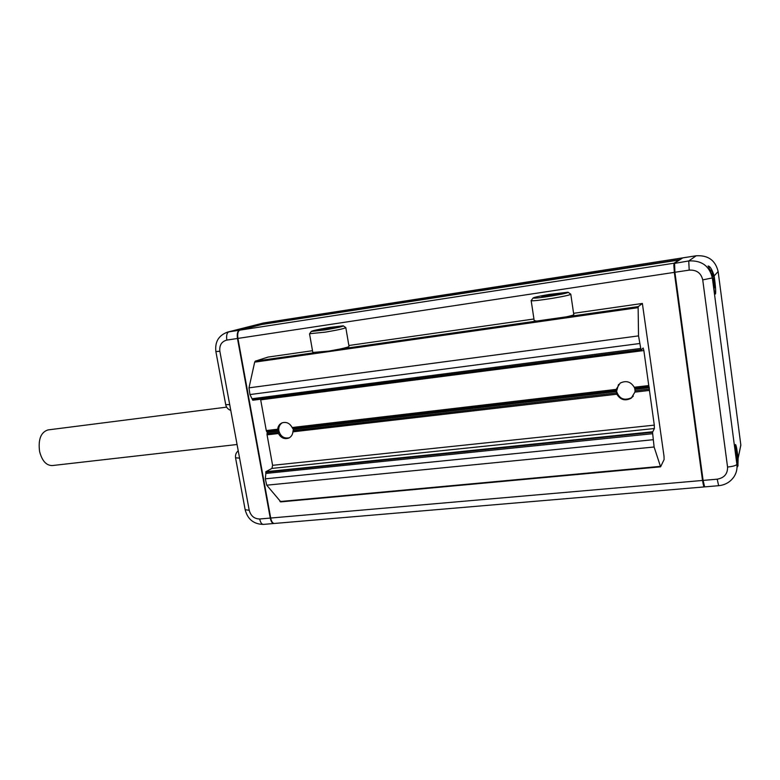 <?xml version="1.0" encoding="UTF-8"?>
<svg xmlns="http://www.w3.org/2000/svg" width="780" height="780" viewBox="0 0 780 780"><rect width="100%" height="100%" fill="white"/><g stroke="black" fill="none" stroke-linecap="round" stroke-linejoin="round"><path stroke-width="1.17" d="M634.92 392.106L635.066 390.79L649.331 389.123L649.438 390.419L634.92 392.106L631.234 398.161C625.219 401.281 620.422 399.955 616.863 394.212L292.91 431.837L293.095 430.648L616.512 392.954L616.863 394.212M616.512 392.954L616.424 391.56L293.407 429.351L293.095 430.648M633.331 396.074L631.605 397.683C624.254 400.988 619.252 398.892 616.59 391.375L618.559 384.433M278.44 431.096L267.316 432.403L267.052 433.68L278.255 432.373L278.44 431.096L277.865 430.228L266.662 431.545L266.282 430.56L277.69 429.215C278.021 426.104 279.523 423.969 282.185 422.809C286.445 421.648 289.76 423.218 292.139 427.518L616.171 389.386L620.197 383.077C626.135 380.26 630.806 381.654 634.228 387.26L648.755 385.554L648.989 386.695L634.725 388.362L635.066 390.79M292.91 431.837C292.578 434.869 291.125 436.985 288.551 438.165C284.242 439.423 280.878 437.873 278.46 433.514L267.062 434.84L267.052 433.68M278.255 432.373L278.46 433.514M289.477 437.697C284.193 438.867 280.654 436.605 278.86 430.901C278.382 427.274 279.542 424.564 282.34 422.75M345.793 327.561C345.384 328.341 338.637 329.862 325.533 332.114L309.65 333.713M312.809 352.462L328.828 351.107L339.281 349.186C346.213 347.704 349.45 346.72 348.991 346.242L345.832 327.736M570.775 294.119C570.95 294.801 564.837 296.205 552.416 298.331C540.618 300.202 533.539 301.002 531.19 300.729L531.297 300.407M534.183 320.59L536.659 321.067L566.319 316.846C571.916 315.617 574.392 314.779 573.749 314.35L570.814 294.362M325.416 329.852C337.399 327.776 343.356 326.43 343.278 325.816L329.18 327.512C318.103 329.413 312.117 330.74 311.22 331.481L325.416 329.852M551.899 295.942C563.316 293.982 568.698 292.744 568.045 292.217L549.315 294.421C538.853 296.205 533.423 297.414 533.023 298.067C534.729 298.379 541.027 297.668 551.899 295.942M737.344 459.82L736.993 457.139L737.344 459.82M736.183 453.2L736.525 461.633M737.5 463.232L737.607 466.752L736.583 462.111M736.525 461.536L737.938 461.409L737.734 463.086M736.271 451.269L737.051 454.74L736.505 451.571M736.846 454.76L737.987 461.662M738.036 465.816L737.919 463.193M713.447 278.752L713.827 281.18L713.447 278.752M714.451 286.046L714.529 282.877L714.694 286.494M712.501 276.773L712.052 271.723L713.144 274.589L712.667 272.356M713.515 285.802L714.119 285.714L712.403 278.148M714.373 287.888L714.129 285.948M713.037 279.279L713.739 284.027M712.364 277.085L712.559 273.088M674.096 263.474L688.759 260.949C701.571 260.218 709.429 265.882 712.345 277.933L712.725 280.81C713.856 289 714.763 293.407 715.445 294.021L715.514 293.972C715.962 291.798 715.504 285.782 714.158 275.925C712.091 269.461 710.073 266.165 708.103 266.038L708.045 266.068C708.874 266.819 710.317 270.767 712.364 277.914L736.885 464.363C737.432 469.053 736.359 473.353 733.658 477.243C730.012 482.215 725.02 485.033 718.663 485.696L717.191 479.183C724.269 477.896 727.721 473.85 727.555 467.044L702.731 279.893C701.064 272.981 696.55 269.724 689.188 270.124L674.368 272.347L673.822 264.849M737.997 463.681L738.124 458.328C737.081 449.894 736.213 445.292 735.511 444.522L736.885 464.363C736.106 465.543 732.995 466.44 727.555 467.044M237.071 444.502L52.25 465.562C46.254 465.543 42.032 460.844 39.585 451.464C38.064 439.452 40.843 432.276 47.921 429.936L226.639 407.131M679.546 259.945L261.963 324.46M673.969 263.231L679.448 259.779L261.944 324.46L239.86 330.135L673.969 263.231L674.32 272.376L237.919 338.413C237.296 333.86 237.949 331.1 239.86 330.135M702.517 480.46L704.077 486.935L274.326 523.468C272.668 523.38 271.469 521.567 270.699 518.037L702.517 480.46L674.32 272.376M704.164 486.154C703.765 486.827 703.228 484.887 702.566 480.353L674.368 272.347L702.566 480.353C704.087 489.45 703.784 485.491 704.652 486.886L703.102 480.412L702.566 480.353M270.699 518.037L237.919 338.413L226.834 340.09C221.598 341.494 219.268 345.209 219.843 351.234L249.22 510.286C250.799 515.98 254.299 518.875 259.701 518.992L270.26 518.076L237.471 338.481C236.857 333.918 237.5 331.168 239.421 330.203L239.616 330.223M274.199 321.331L262.918 324.314M682.597 258.024L679.702 259.847M648.755 385.554L643.861 350.552L643.149 348.007L641.062 350.21L638.527 335.887L638.137 307.642L638.274 306.599L642.369 303.469L664.014 456.193L664.111 459.527L660.592 466.82L654.108 446.998L652.675 433.7L265.853 473.44L265.795 471.734L271.976 468.4L272.59 465.328L267.062 434.84M714.246 280.225L713.554 275.525L714.265 282.682M714.119 285.714L714.626 287.147M737.938 461.409L737.471 456.895M736.856 462.628L737.812 465.543M736.32 455.383L736.837 460.21M541.749 296.361L551.314 295.601L559.514 293.972L558.714 293.563L541.749 296.361M558.802 294.119L558.714 293.563M550.027 295.766L549.871 294.752M320.141 329.618L319.03 330.272L326.264 329.326L335.575 327.064L320.141 329.618L320.219 330.115M328.517 328.887L328.37 328.019M266.662 431.545L267.316 432.403M265.834 472.192L652.548 432.305L654.371 428.532L654.293 425.139L649.438 390.419M652.49 431.779L265.795 471.734M652.548 432.305L652.675 433.7M280.8 501.823L266.731 485.189L265.307 478.832L265.853 473.44M641.062 350.21L252.769 400.238L249.941 394.563L248.986 387.845L254.68 362.144L255.323 361.14L268.008 357.084M277.69 429.215L277.865 430.228M266.282 430.56L260.569 399.233M648.989 386.695L649.331 389.123M642.369 303.469L573.592 313.316L642.389 303.459M616.424 391.56L616.161 390.546L292.715 428.483L292.139 427.518M292.715 428.483L293.407 429.351M634.725 388.362L634.228 387.26M649.301 387.709L635.134 389.366M616.171 389.386L616.161 390.546M735.676 453.424L736.222 453.375M273.965 321.37L682.412 257.917M263.123 324.158L679.741 259.594M235.541 457.811L239.587 458.104M225.693 404.615L229.7 404.615M245.154 509.701L249.22 510.286M274.092 523.477L273.887 523.507C272.23 523.419 271.021 521.606 270.26 518.076L270.699 517.988M274.102 523.477L263.367 524.404C261.69 524.316 260.471 522.512 259.701 518.992M215.875 351.546L215.884 351.604C214.763 341.786 218.722 335.264 227.76 332.046L239.421 330.203L273.683 321.448M227.76 332.046L263.474 322.998L273.653 321.418L263.474 322.998L228.832 331.841C226.882 332.797 226.22 335.546 226.834 340.09M230.773 410.387C228.053 409.422 226.366 407.54 225.722 404.732L215.884 351.604L219.843 351.234M263.728 322.959L262.002 323.32M682.636 257.995L674.563 263.133L674.905 272.288L703.102 480.412L717.191 479.183M683.017 257.819L696.189 255.781L682.851 257.858L674.447 263.162L673.822 264.839L674.368 272.347M738.611 455.978L740.854 445.117L718.136 271.537L714.158 275.925M738.124 458.328L740.834 444.912M712.364 277.914L702.731 279.893M718.126 271.479L718.136 271.537C715.435 260.335 708.123 255.079 696.189 255.781L688.759 260.949L689.188 270.124M712.881 275.925L713.573 275.827M638.274 306.599L566.319 316.846M536.659 321.067L339.281 349.186M533.949 319L348.865 345.501L533.939 318.991M271.976 468.4L654.371 428.532M265.307 478.832L652.996 439.725M266.731 485.189L654.108 446.998M279.942 501.54L660.328 466.372M267.92 357.094L312.497 350.707L267.842 357.113M313.697 352.823L255.323 361.14M638.137 307.642L254.68 362.144M638.527 335.887L248.986 387.845M639.502 343.541L249.941 394.563M640.731 348.445L252.242 398.716M640.975 349.703L252.652 399.799M643.861 350.552L260.715 399.838M272.59 465.328L654.293 425.139M288.551 438.165L289.38 437.755M343.444 325.942L345.686 327.532M568.269 292.383L570.629 294.089M735.686 453.931L736.388 453.863M735.355 449.943L735.735 450.44M713.651 282.877L714.441 282.76M713.944 288.707L714.295 287.898M274.082 321.35L682.442 257.907M238.232 450.791C236.008 452.692 235.131 455.091 235.579 457.977L245.193 509.915C247.748 519.392 253.812 524.218 263.367 524.404M718.663 485.696L704.652 486.886M709.615 269.295L712.608 272.269M713.505 285.031L714.149 284.934M712.51 278.47L713.466 278.323M736.7 462.423L737.266 462.374M735.998 454.837L737.051 454.74M736.837 459.985L737.324 459.947M533.023 298.067L531.092 300.69M311.22 331.481L309.504 333.928M534.232 320.902L531.19 300.729M312.848 352.697L309.572 333.967M280.585 501.901L660.592 466.82"/></g></svg>
